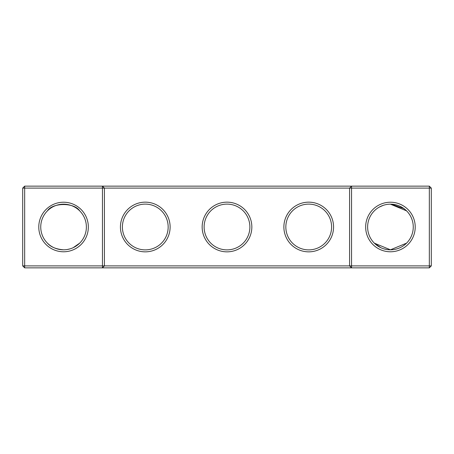 <?xml version="1.0" encoding="UTF-8"?>
<svg xmlns="http://www.w3.org/2000/svg" width="454" height="454" viewBox="0 0 454 454"><rect width="100%" height="100%" fill="white"/><g stroke="black" fill="none" stroke-linecap="round" stroke-linejoin="round"><path stroke-width="0.68" d="M47.426 210.866C52.59 202.41 74.604 202.473 79.694 210.866M102.456 186.14L24.664 186.14L24.664 265.896L102.456 265.896L102.456 188.104L22.7 188.104L22.7 265.896L24.664 265.896L24.664 267.86L102.456 267.86L102.456 265.896L349.58 265.896L349.58 188.104L104.42 188.104L104.42 265.896L102.456 267.86L351.544 267.86L349.58 265.896L351.544 265.896L351.544 188.104L349.58 188.104L351.544 186.14L351.544 188.104L429.336 188.104L429.336 265.896L351.544 265.896L351.544 267.86L429.336 267.86L431.3 265.896L431.3 188.104L429.336 188.104L429.336 186.14L102.456 186.14L102.456 188.104L104.42 188.104L102.456 186.14M63.56 249.814A22.814 22.814 0 0 1 43.8 215.593A22.814 22.814 0 0 1 83.32 215.593A22.814 22.814 0 0 1 63.56 249.814C56.018 249.167 50.638 246.942 47.426 243.134M79.694 243.134L73.253 247.651M429.336 186.14L431.3 188.104M24.664 186.14L22.7 188.104M63.56 251.777A24.777 24.777 0 0 1 42.103 214.611A24.777 24.777 0 0 1 85.017 214.611A24.777 24.777 0 0 1 63.56 251.777M145.28 251.845A24.845 24.845 0 0 0 166.794 214.577A24.845 24.845 0 0 0 123.766 214.577A24.845 24.845 0 0 0 145.28 251.845M227 251.845A24.845 24.845 0 0 0 248.514 214.577A24.845 24.845 0 0 0 205.486 214.577A24.845 24.845 0 0 0 227 251.845M308.72 251.845A24.845 24.845 0 0 0 330.234 214.577A24.845 24.845 0 0 0 287.206 214.577A24.845 24.845 0 0 0 308.72 251.845M390.44 251.777A24.777 24.777 0 0 0 411.897 214.611A24.777 24.777 0 0 0 368.983 214.611A24.777 24.777 0 0 0 390.44 251.777M404.843 209.305L401.302 206.939L404.843 209.305M401.279 206.922L399.492 206.054L401.279 206.922M398.141 205.52L393.976 204.459L398.141 205.52M390.786 204.186L403.81 208.511L390.44 204.186L403.81 208.511L390.44 204.186L406.574 210.866L405.7 210.037M403.81 208.511L404.645 209.146L403.81 208.511L404.645 209.146L403.81 208.511L404.645 209.146L403.81 208.511L404.645 209.146L403.81 208.511L390.44 204.186M398.158 205.531L398.924 205.821M396.637 205.043L391.887 204.232L396.637 205.043M390.508 204.186L389.935 204.192L390.508 204.186M386.876 204.465L386.036 204.612L386.876 204.465M384.095 205.083L384.725 204.913M384.05 205.094L383.289 205.333L384.05 205.094M383.261 205.344L379.3 207.086L383.261 205.344M381.508 206.002L379.328 207.075L381.508 206.002M145.28 249.882A22.882 22.882 0 0 0 165.097 215.559A22.882 22.882 0 0 0 125.463 215.559A22.882 22.882 0 0 0 145.28 249.882M227 249.882A22.882 22.882 0 0 0 246.817 215.559A22.882 22.882 0 0 0 207.183 215.559A22.882 22.882 0 0 0 227 249.882M308.72 249.882A22.882 22.882 0 0 0 328.537 215.559A22.882 22.882 0 0 0 288.903 215.559A22.882 22.882 0 0 0 308.72 249.882M429.336 267.86L429.336 265.896L431.3 265.896M380.747 247.651L374.306 243.134L390.44 249.814A22.814 22.814 0 0 0 410.2 215.593A22.814 22.814 0 0 0 370.68 215.593A22.814 22.814 0 0 0 390.44 249.814L406.574 243.134M22.7 265.896L24.664 267.86M375.986 244.655L379.226 246.868L375.946 244.621M383.885 248.854L386.904 249.541L383.885 248.854M78.014 244.655L74.774 246.868M70.115 248.854L67.096 249.541"/></g></svg>
